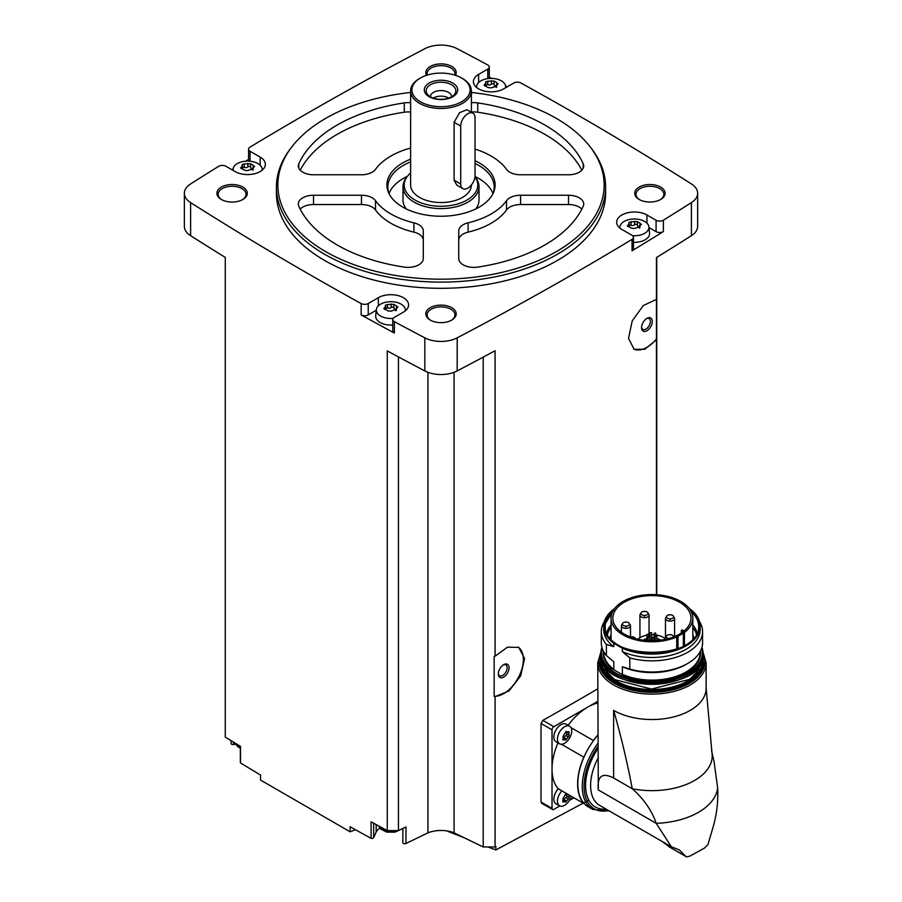 <?xml version="1.0" encoding="UTF-8"?>
<svg xmlns="http://www.w3.org/2000/svg" width="902" height="902" viewBox="0 0 902 902"><rect width="100%" height="100%" fill="white"/><g stroke="black" fill="none" stroke-linecap="round" stroke-linejoin="round"><path stroke-width="1.35" d="M597.744 701.35L553.817 726.708A2.537 1.466 120 0 0 552.024 729.808L552.024 808.384A2.537 1.466 120 0 0 552.554 809.534L541.561 803.197L541.02 802.025L541.02 723.46L542.835 720.371A3469.182 2002.914 180 0 0 597.744 688.835M588.826 800.108L495.863 849.955L495.863 846.538A3469.182 2002.914 0 0 1 495.074 846.967L495.074 696.581L509.055 690.932L520.736 675.801L524.558 658.516L518.718 647.411L507.522 647.151L495.074 656.194L495.074 350.743A3469.182 2002.914 0 0 1 457.19 370.925L457.19 337.833A3469.182 2002.914 0 0 0 632.054 239.38A5.062 2.92 0 0 0 633.452 237.361A5.062 2.92 0 0 0 631.975 235.298L621.861 229.458A17.724 10.238 0 0 1 616.664 222.219A17.724 10.238 0 0 1 627.612 212.771A17.724 10.238 0 0 1 646.926 214.98L656.092 220.28A5.062 2.92 0 0 0 663.387 220.201A3469.182 2002.914 0 0 0 691.406 202.612A24.061 13.891 0 0 0 697.652 193.276A24.061 13.891 0 0 0 691.406 183.929A3469.182 2002.914 0 0 0 520.871 82.973A5.062 2.92 0 0 0 513.79 83.018L503.677 88.858A17.724 10.238 0 0 1 484.363 91.079A17.724 10.238 0 0 1 473.415 81.631A17.724 10.238 0 0 1 478.612 74.392L487.779 69.093A5.062 2.92 0 0 0 489.267 67.03A5.062 2.92 0 0 0 487.655 64.888A3469.182 2002.914 0 0 0 457.19 48.708A24.061 13.891 0 0 0 424.831 48.708A3469.182 2002.914 0 0 0 249.967 147.161A5.062 2.92 0 0 0 248.569 149.18A5.062 2.92 0 0 0 250.046 151.254L260.159 157.095A17.724 10.238 0 0 1 265.357 164.333A17.724 10.238 0 0 1 254.409 173.782A17.724 10.238 0 0 1 235.095 171.56L225.917 166.272A5.062 2.92 0 0 0 218.634 166.34A3469.182 2002.914 0 0 0 190.615 183.929A24.061 13.891 0 0 0 184.358 193.276A24.061 13.891 0 0 0 190.615 202.612A3469.182 2002.914 0 0 0 361.15 303.568A5.062 2.92 0 0 0 368.23 303.523L378.344 297.683A17.724 10.238 0 0 1 397.658 295.473A17.724 10.238 0 0 1 408.595 304.921A17.724 10.238 0 0 1 403.408 312.16L394.23 317.459A5.062 2.92 0 0 0 392.753 319.522A5.062 2.92 0 0 0 394.366 321.664A3469.182 2002.914 0 0 0 424.831 337.833A24.061 13.891 0 0 0 457.19 337.833M656.453 594.7L656.453 339.795L644.727 349.266L634.117 349.322L628.525 338.363L632.201 320.965L643.318 305.519L656.453 299.408L656.453 257.566A3469.182 2002.914 0 0 0 691.406 235.693A24.061 13.891 0 0 0 697.652 226.357L697.652 193.276M633.452 237.361L633.452 248.738A5.062 2.92 0 0 1 632.054 250.756A3469.182 2002.914 0 0 0 663.387 231.577L663.387 220.201M518.188 647.117A27.849 16.078 -60 0 1 519.157 676.004A27.849 16.078 -60 0 1 494.149 696.288L494.149 656.487L495.074 656.194M495.074 846.967L483.213 846.967L483.213 357.124M494.149 696.288L495.074 696.581M656.453 299.408L656.453 338.972A27.849 16.078 -60 0 1 633.644 349.029M656.453 339.795L656.453 338.972M656.757 594.711L656.757 257.386M355.467 829.727L350.111 831.791L350.111 826.751A3469.182 2002.914 0 0 0 371.094 838.341A1.894 1.094 0 0 0 373.665 837.608L376.168 832.027A15.199 8.772 0 0 1 379.855 828.183M483.213 846.967L454.078 832.85A22.787 13.158 0 0 0 427.943 832.85L405.968 843.494A1.894 1.094 0 0 1 403.938 843.652A1.894 1.094 0 0 1 402.844 842.648A1.894 1.094 0 0 1 402.912 842.378M471.396 92.466A163.138 94.18 180 0 1 556.365 118.41A163.138 94.18 180 0 1 589.931 146.552L591.261 148.278A164.592 95.026 180 0 1 605.603 187.075L605.603 193.276A164.592 95.026 180 0 1 441.01 288.302A164.592 95.026 180 0 1 276.418 193.276L276.418 187.075A164.592 95.026 180 0 1 290.748 148.278L292.09 146.552A163.138 94.18 180 0 1 410.624 92.466M660.659 187.075A15.199 8.772 180 0 1 660.659 199.477A15.199 8.772 180 0 1 639.18 199.477A15.199 8.772 180 0 1 639.18 187.075A15.199 8.772 180 0 1 660.659 187.075M426.522 75.306A15.199 8.772 180 0 1 433.118 65.169A15.199 8.772 180 0 1 451.755 66.455A15.199 8.772 180 0 1 455.499 75.306M242.841 187.075A15.199 8.772 180 0 1 242.841 199.477A15.199 8.772 180 0 1 221.351 199.477A15.199 8.772 180 0 1 221.351 187.075A15.199 8.772 180 0 1 242.841 187.075M451.755 307.683A15.199 8.772 180 0 1 451.755 320.086A15.199 8.772 180 0 1 430.265 320.086A15.199 8.772 180 0 1 430.265 307.683A15.199 8.772 180 0 1 451.755 307.683M184.358 193.276L184.358 226.357A24.061 13.891 0 0 0 190.615 235.693A3469.182 2002.914 0 0 0 225.263 257.386L225.263 737.069A3469.182 2002.914 0 0 0 240.496 746.394L240.496 762.945A3469.182 2002.914 0 0 0 260.565 775.055L260.565 780.095L350.111 831.791M398.447 356.933L398.447 830.595L387.262 830.595A3469.182 2002.914 0 0 1 371.094 821.801L371.094 838.341M387.262 830.595L387.262 350.912A3469.182 2002.914 0 0 0 424.831 370.925A24.061 13.891 0 0 0 457.19 370.925M376.303 310.232L368.23 314.899A5.062 2.92 0 0 1 361.15 314.945A3469.182 2002.914 0 0 0 394.366 333.03L394.366 321.664M231.126 740.677L231.126 743.507A1.894 1.094 0 0 0 233.505 744.578L235.783 744.229M240.349 746.315L240.349 762.517A1.894 1.094 0 0 0 240.496 762.945M248.569 159.383A3469.182 2002.914 0 0 0 245.581 161.199M233.156 168.764A3469.182 2002.914 0 0 0 231.746 169.632M507.183 86.84A3469.182 2002.914 0 0 0 505.605 85.972M491.658 78.418A3469.182 2002.914 0 0 0 489.267 77.121M430.728 320.345A13.925 8.039 180 0 1 427.086 314.922A13.925 8.039 180 0 1 435.677 307.492A13.925 8.039 180 0 1 450.853 309.239A13.925 8.039 180 0 1 454.935 314.922A13.925 8.039 180 0 1 451.282 320.345M221.824 199.737A13.925 8.039 180 0 1 218.171 194.313A13.925 8.039 180 0 1 226.774 186.883A13.925 8.039 180 0 1 241.95 188.619A13.925 8.039 180 0 1 246.02 194.313A13.925 8.039 180 0 1 242.379 199.737M427.289 75.069A13.925 8.039 180 0 1 427.086 73.693A13.925 8.039 180 0 1 435.677 66.263A13.925 8.039 180 0 1 450.853 68.011A13.925 8.039 180 0 1 454.935 73.693A13.925 8.039 180 0 1 454.732 75.069M639.642 199.737A13.925 8.039 180 0 1 635.989 194.313A13.925 8.039 180 0 1 644.592 186.883A13.925 8.039 180 0 1 659.768 188.619A13.925 8.039 180 0 1 663.849 194.313A13.925 8.039 180 0 1 660.196 199.737M427.943 832.85L427.943 372.3M398.447 830.595L405.968 826.954L405.968 843.494M454.078 832.85L454.078 372.3M495.863 849.955L488.016 846.967M464.35 837.823L446.715 830.889M605.603 187.075A164.592 95.026 180 0 1 441.01 282.1A164.592 95.026 180 0 1 276.418 187.075M589.931 146.552A163.138 94.18 180 0 1 441.01 279.192A163.138 94.18 180 0 1 292.09 146.552M468.115 222.828A15.199 8.772 0 0 0 458.735 230.935L458.735 258.615A15.199 8.772 0 0 0 477.722 267.105A146.868 84.799 180 0 0 583.222 206.197A15.199 8.772 0 0 0 583.695 204.01A15.199 8.772 0 0 0 568.508 195.238L520.567 195.238A15.199 8.772 0 0 0 506.529 200.661A70.908 40.94 180 0 1 468.115 222.828L468.115 232.13A70.908 40.94 0 0 0 506.529 209.963L506.529 200.661M475.027 160.714A54.097 31.232 180 0 1 479.266 162.924A54.097 31.232 180 0 1 493.281 193.039A54.097 31.232 180 0 1 441.01 216.232A54.097 31.232 180 0 1 388.728 193.039A54.097 31.232 180 0 1 410.624 159.158M475.027 149.089A70.908 40.94 0 0 1 506.529 169.35A15.199 8.772 0 0 0 520.567 174.774L568.508 174.774A15.199 8.772 0 0 0 583.695 166.002A15.199 8.772 0 0 0 583.222 163.803A146.868 84.799 0 0 0 477.722 102.907A15.199 8.772 0 0 0 471.396 102.749M410.624 102.749A15.199 8.772 0 0 0 404.288 102.907A146.868 84.799 0 0 0 298.799 163.803A15.199 8.772 0 0 0 298.325 166.002A15.199 8.772 0 0 0 313.513 174.774L361.454 174.774A15.199 8.772 0 0 0 375.491 169.35A70.908 40.94 0 0 1 410.624 148.018M375.491 200.661A70.908 40.94 0 0 0 413.894 222.828A15.199 8.772 0 0 1 423.286 230.935L423.286 258.615A15.199 8.772 0 0 1 404.288 267.105A146.868 84.799 0 0 1 298.799 206.197A15.199 8.772 0 0 1 298.325 204.01A15.199 8.772 0 0 1 313.513 195.238L361.454 195.238A15.199 8.772 0 0 1 375.491 200.661L375.491 209.963A70.908 40.94 0 0 0 413.894 232.13L413.894 222.828M475.027 163.476A53.173 30.702 180 0 1 478.612 165.359A53.173 30.702 180 0 1 494.183 187.075A53.173 30.702 180 0 1 492.808 194.009M389.202 194.009A53.173 30.702 180 0 1 387.837 187.075A53.173 30.702 180 0 1 410.624 161.875M475.004 176.488A53.173 30.702 180 0 1 478.612 178.393A53.173 30.702 180 0 1 492.977 193.58M389.044 193.58A53.173 30.702 180 0 1 407.433 176.296M410.624 173.004A36.813 21.253 180 0 0 407.4 176.33A36.813 21.253 180 0 0 440.559 206.254A36.813 21.253 180 0 0 474.971 176.803L475.681 177.705A37.985 21.93 180 0 1 478.996 186.658L478.996 200.097A37.985 21.93 180 0 1 475.771 208.937M406.25 208.937A37.985 21.93 180 0 1 403.025 200.097L403.025 186.658A37.985 21.93 180 0 1 406.34 177.705L407.4 176.33M478.996 186.658A37.985 21.93 180 0 1 441.01 208.587A37.985 21.93 180 0 1 403.025 186.658M471.396 185L471.396 185A30.386 17.544 180 0 1 441.01 202.544A30.386 17.544 180 0 1 410.624 185L410.624 90.933A30.386 17.544 180 0 1 419.52 78.519L420.422 78.012A29.123 16.811 180 0 1 461.598 78.012L462.5 78.519A30.386 17.544 180 0 1 471.396 90.933A30.386 17.544 180 0 1 441.01 108.477A30.386 17.544 180 0 1 410.624 90.933M462.805 188.608L456.829 185.158L454.101 180.163L454.101 122.266L459.558 112.694L466.954 109.717L472.93 113.167A10.125 5.852 120 0 0 465.128 115.884A10.125 5.852 120 0 0 460.708 126.077L460.708 183.974A10.125 5.852 120 0 0 462.805 188.608A10.125 5.852 120 0 0 470.607 185.891A10.125 5.852 120 0 0 475.027 175.698L475.027 117.812A10.125 5.852 120 0 0 472.93 113.167M462.5 78.519L461.598 78.012A29.123 16.811 180 0 1 461.598 101.779A29.123 16.811 180 0 1 420.422 101.779A29.123 16.811 180 0 1 420.422 78.012M452.827 83.074A16.71 9.651 180 0 1 445.34 99.22A16.71 9.651 180 0 1 424.865 87.393A16.71 9.651 180 0 1 452.827 83.074M451.496 84.72A14.838 8.569 180 0 1 454.552 94.282A14.838 8.569 180 0 1 441.01 99.344A14.838 8.569 180 0 1 427.469 94.282A14.838 8.569 180 0 1 432.599 83.728A14.838 8.569 180 0 1 451.496 84.72M430.378 96.751A10.632 6.145 180 0 1 430.378 96.717A10.632 6.145 180 0 1 436.94 91.046A10.632 6.145 180 0 1 448.531 92.376A10.632 6.145 180 0 1 451.643 96.717A10.632 6.145 180 0 1 451.643 96.751M433.276 98.093A10.632 6.145 180 0 1 448.531 97.957A10.632 6.145 180 0 1 448.745 98.093M439.714 99.31A8.411 4.86 180 0 1 442.307 99.31M581.824 209.095A15.199 8.772 0 0 0 568.508 204.54L520.567 204.54A15.199 8.772 0 0 0 506.529 209.963M468.115 232.13A15.199 8.772 0 0 0 458.735 240.236L458.735 258.615M581.824 170.219A146.868 84.799 0 0 0 477.722 112.209A15.199 8.772 0 0 0 471.396 112.051M410.624 112.051A15.199 8.772 0 0 0 404.288 112.209A146.868 84.799 0 0 0 300.197 170.219M423.286 240.236A15.199 8.772 0 0 0 413.894 232.13M375.491 209.963A15.199 8.772 0 0 0 361.454 204.54L313.513 204.54A15.199 8.772 0 0 0 300.197 209.095M648.966 227.53L656.092 231.645A5.062 2.92 0 0 0 663.387 231.577M619.922 228.127A14.533 8.389 180 0 1 619.888 226.876A14.533 8.389 180 0 1 629.246 219.547A14.533 8.389 180 0 1 644.659 221.452A14.533 8.389 180 0 1 648.888 226.876L649.553 233.054A15.199 8.772 180 0 1 633.452 242.345M489.267 78.474A5.062 2.92 0 0 0 489.267 78.395L489.267 67.03M248.569 149.18L248.569 160.556A5.062 2.92 0 0 0 248.659 161.131M392.753 319.522L392.753 330.887A5.062 2.92 0 0 0 394.366 333.03M392.753 325.002A15.199 8.772 180 0 1 375.706 315.756L376.371 309.578A14.533 8.389 180 0 1 385.729 302.249A14.533 8.389 180 0 1 401.142 304.154A14.533 8.389 180 0 1 405.37 309.578A14.533 8.389 180 0 1 405.348 310.829M648.888 226.876A14.533 8.389 180 0 1 632.573 235.715M639.371 226.684A2.548 1.466 0 0 1 637.353 225.241A2.548 1.466 0 0 0 637.353 225.241L637.353 221.666L639.969 223.155L640.702 224.733L641.469 224.17M629.416 225.365A1.454 0.846 0 0 1 631.039 225.331L631.039 221.768L637.353 221.621M631.039 221.768L628.829 222.602M628.074 226.571L629.032 222.929L629.416 226.515M628.074 224.993L627.318 225.906L631.434 228.161L634.162 228.51L639.743 226.797L639.946 227.349M640.702 224.733L639.743 226.797L639.371 225.872L639.371 228.093M476.673 87.539A14.533 8.389 180 0 1 476.639 86.276A14.533 8.389 180 0 1 486.009 78.948A14.533 8.389 180 0 1 501.422 80.864A14.533 8.389 180 0 1 505.65 86.276A14.533 8.389 180 0 1 505.571 87.765M494.104 81.101L494.104 84.608A2.548 1.466 0 0 0 494.104 84.653L494.104 81.079L496.731 82.556L497.464 84.134L498.22 83.57M486.167 84.777A1.454 0.846 0 0 1 487.79 84.732L487.79 81.18L494.104 81.022M487.79 81.18L485.592 82.003M484.825 85.972L485.783 82.33L486.167 85.927M484.825 84.393L484.07 85.318L488.185 87.562L490.925 87.911L496.506 86.209L496.709 86.761M497.464 84.134L496.506 86.209L496.123 85.273L496.123 87.505M233.201 170.467A14.533 8.389 180 0 1 233.122 168.978A14.533 8.389 180 0 1 242.48 161.65A14.533 8.389 180 0 1 257.904 163.566A14.533 8.389 180 0 1 262.132 168.978A14.533 8.389 180 0 1 262.099 170.241M250.587 163.803L250.587 167.31A2.548 1.466 0 0 0 250.587 167.355L250.587 163.781L253.214 165.258L253.947 166.836L254.702 166.272M242.649 167.479A1.454 0.846 0 0 1 244.273 167.434L244.273 163.882L250.587 163.724M244.273 163.882L242.074 164.705M241.308 168.674L242.266 165.032L242.649 168.629M241.308 167.095L240.552 168.02L244.667 170.264L247.407 170.613L252.988 168.911L253.191 169.463M253.947 166.836L252.988 168.911L252.605 167.975L252.605 170.207M393.159 318.372A14.533 8.389 180 0 1 378.039 314.02A14.533 8.389 180 0 1 376.371 309.578M395.854 309.386A2.548 1.466 0 0 1 393.836 307.943A2.548 1.466 0 0 0 393.836 307.943L393.836 304.369L396.452 305.857L397.184 307.435L397.951 306.872M385.898 308.067A1.454 0.846 0 0 1 387.522 308.033L387.522 304.47L393.836 304.324M387.522 304.47L385.312 305.304M384.556 309.273L385.515 305.631L385.898 309.217M384.556 307.695L383.801 308.608L387.916 310.863L390.645 311.213L396.226 309.499L396.429 310.051M397.184 307.435L396.226 309.499L395.854 308.574L395.854 310.795M631.039 225.331A2.548 1.466 0 0 0 634.613 224.778L634.613 221.215M637.353 225.139A1.454 0.846 0 0 0 636.226 224.361A1.454 0.846 0 0 0 634.613 224.778M387.522 308.033A2.548 1.466 0 0 0 391.096 307.481L391.096 303.918M393.836 307.841A1.454 0.846 0 0 0 392.708 307.063A1.454 0.846 0 0 0 391.096 307.481M250.587 167.355A2.548 1.466 0 0 0 252.605 168.787M244.273 167.434A2.548 1.466 0 0 0 247.858 166.881L247.858 163.318M250.587 167.242A1.454 0.846 0 0 0 249.459 166.464A1.454 0.846 0 0 0 247.858 166.881M494.104 84.653A2.548 1.466 0 0 0 496.123 86.085M487.79 84.732A2.548 1.466 0 0 0 491.376 84.179L491.376 80.616M494.104 84.54A1.454 0.846 0 0 0 492.977 83.762A1.454 0.846 0 0 0 491.376 84.179M559.544 743.778L555.914 741.681A10.125 5.852 -60 0 1 555.914 729.989A10.125 5.852 -60 0 1 566.039 724.137L569.669 726.234A10.125 5.852 -60 0 1 571.225 734.352A10.125 5.852 -60 0 1 564.607 743.282A10.125 5.852 -60 0 1 559.544 743.778A10.125 5.852 -60 0 1 559.544 732.086A10.125 5.852 -60 0 1 569.669 726.234M557.966 742.865A50.647 29.236 120 0 0 552.024 769.09A50.647 29.236 120 0 0 558.18 788.72L583.786 803.502A10.384 5.998 120 0 1 583.955 803.321A50.388 29.09 -60 0 0 588.251 806.839L592.727 809.432A50.388 29.09 -60 0 1 597.744 743.507M597.744 702.962A50.647 29.236 120 0 0 587.833 707.067A50.647 29.236 120 0 0 568.091 725.321M584.507 803.919L571.259 796.274A10.125 5.852 -60 0 1 564.607 805.306A10.125 5.852 -60 0 1 559.544 805.813L555.914 803.716A10.125 5.852 -60 0 1 558.315 788.799M552.554 809.534A2.537 1.466 120 0 0 553.817 809.41L559.815 805.948M569.399 800.412L573.92 797.808M566.715 733.743A1.06 0.609 120 0 1 565.949 735.592L568.429 737.024L565.317 739.911L565.937 740.091M566.118 731.387L566.772 731.77L565.317 732.604L562.949 736.528L563.671 739.764L565.317 739.911L563.198 738.366M562.825 739.911L563.671 739.764L562.69 739.189M565.825 731.545L567.223 732.345L566.501 731.443M566.772 731.77L568.429 731.917L569.151 735.153L566.682 733.721A1.849 1.071 120 0 1 566.648 733.709L569.128 735.141M569.061 731.646L568.429 731.917M568.429 737.024L569.151 735.153M559.544 805.813A10.125 5.852 -60 0 1 561.946 790.896M566.715 795.767A1.06 0.609 120 0 1 565.949 797.616L568.429 799.048L565.317 801.934L565.937 802.115M565.317 794.639L562.949 798.563L562.949 800.762L563.671 801.788L565.317 801.934L563.198 800.39M562.825 801.934L563.671 801.788L562.69 801.224M566.118 793.422L567.223 794.369L565.825 793.568M569.151 794.978L569.151 797.176L566.682 795.744A1.849 1.071 120 0 1 566.648 795.733L569.128 797.165M568.429 799.048L569.151 797.176M566.479 731.917A1.849 1.071 120 0 0 566.648 733.709M565.949 735.592A1.849 1.071 120 0 0 564.302 737.644L566.772 739.076M563.694 738.648A1.06 0.609 120 0 0 564.302 737.644M566.479 793.94A1.849 1.071 120 0 0 566.648 795.733M565.949 797.616A1.849 1.071 120 0 0 564.302 799.668L566.772 801.1M563.694 800.683A1.06 0.609 120 0 0 564.302 799.668M597.744 735.322A50.388 29.09 120 0 0 593.437 740.7A10.384 5.998 120 0 0 593.369 740.542L571.034 727.655M583.786 803.502A50.647 29.236 120 0 1 583.786 757.15A10.384 5.998 120 0 0 583.955 757.128A50.388 29.09 -60 0 1 593.437 740.7M583.955 757.128A50.388 29.09 120 0 0 583.955 803.321M613.619 710.37A54.188 31.288 0 0 0 672.678 717.158A54.188 31.288 0 0 0 706.131 688.249L706.131 662.823A54.188 31.288 180 0 1 651.943 694.112A54.188 31.288 180 0 1 597.744 662.823L598.308 789.927C597 776.171 602.108 772.191 613.619 777.986L613.619 710.37C621.106 736.415 627.318 762.551 632.268 788.754C643.881 799.059 651.864 810.594 656.216 823.357L598.308 789.927M706.119 687.843L711.96 752.696A60.265 34.795 180 0 1 632.268 788.754L613.619 777.986M661.967 841.363L669.25 846.877L686.05 856.573L679.206 849.842L671.404 846.82L656.216 823.357A65.835 38.008 180 0 0 717.642 787.897L714.034 761.502L711.577 750.847M717.642 787.897C718.409 802.058 716.515 816.423 711.949 830.99L707.912 844.599L704.361 848.184L689.602 856.235L704.361 848.184M583.786 757.15L561.45 744.251M597.744 735.096A50.647 29.236 120 0 0 593.369 740.542M669.25 846.877L686.298 856.765M686.614 856.9L689.602 856.235M604.363 621.579A50.647 29.236 180 0 0 601.296 631.603A50.647 29.236 180 0 0 606.381 644.378L606.381 655.54L613.822 661.797L613.822 669.352L611.556 668.45L624.635 676.004L622.369 674.279L622.369 666.736A48.234 27.849 180 0 0 686.05 664.424L687.752 663.444A50.647 29.236 180 0 1 629.81 669.07L622.369 666.736M606.381 655.54A50.647 29.236 180 0 1 601.296 642.765L601.296 631.603M606.381 644.378L613.822 646.711A48.234 27.849 180 0 1 603.697 629.641L603.697 626.225A48.234 27.849 180 0 1 614.499 608.658M622.369 648.234L622.369 651.639A48.234 27.849 180 0 0 673.163 654.649A48.234 27.849 180 0 0 700.178 629.641L700.178 626.225C700.053 619.516 696.412 613.586 689.252 608.41L690.053 609.154A48.234 27.849 180 0 1 700.178 626.225A48.234 27.849 180 0 1 673.163 651.233A48.234 27.849 180 0 1 622.369 648.234L613.822 643.295L613.822 646.711M692.837 625.03A45.743 26.417 180 0 1 697.212 633.069M606.663 633.069A45.743 26.417 180 0 1 611.049 625.03M622.369 651.639L629.81 657.896L629.81 669.07M699.512 621.579A50.647 29.236 180 0 1 702.579 631.603A50.647 29.236 180 0 1 629.81 657.896M702.579 631.603L702.579 642.765A50.647 29.236 180 0 1 687.752 663.444M683.344 633.215A12.662 7.306 0 0 0 684.46 632.471A40.894 23.61 0 0 0 692.837 618.163A40.894 23.61 0 0 0 651.943 594.553A40.894 23.61 0 0 0 611.049 618.163A40.894 23.61 0 0 0 633.79 639.326A40.894 23.61 0 0 0 676.737 636.936A12.662 7.306 0 0 0 678.011 636.293L683.344 633.215L683.344 646.159M679.556 634.106A39.057 22.55 0 0 0 691 618.163A39.057 22.55 0 0 0 682.273 603.957A39.057 22.55 0 0 0 638.887 596.91A39.057 22.55 0 0 0 612.875 618.163A39.057 22.55 0 0 0 636.992 638.999A39.057 22.55 0 0 0 679.556 634.106M683.885 631.141A39.057 22.55 0 0 0 682.273 629.9L681.348 630.554L681.393 632.967M656.893 638.458A10.959 6.325 180 0 1 659.689 639.631A10.959 6.325 180 0 1 660.512 640.161M643.363 640.161A10.959 6.325 180 0 1 646.982 638.458M651.627 637.782A10.959 6.325 180 0 1 652.259 637.782M682.295 632.358A10.892 6.291 0 0 0 681.393 630.69M665.281 638.481L663.489 637.443A16.337 9.426 0 0 0 655.777 634.94M654.187 634.771A16.337 9.426 0 0 0 651.627 634.681M650.026 634.749A16.337 9.426 0 0 0 648.583 634.884M646.982 635.121A16.337 9.426 0 0 0 637.973 639.225M651.391 639.777L650.026 640.104L650.026 632.697L651.627 632.697L650.026 632.697M649.463 636.53L648.098 636.857L649.463 637.173L649.463 636.53M655.551 633.012L654.187 633.339L655.551 633.666L655.551 633.012M656.656 635.414L655.303 635.741L656.656 636.068L656.656 635.414M653.612 637.173L652.259 637.5L653.612 637.815L653.612 637.173M648.346 634.129L646.982 634.456L648.346 634.782L648.346 634.129M665.608 639.293A4.555 2.627 180 0 1 665.281 638.323A4.555 2.627 180 0 1 666.296 636.665M668.551 638.571A3.54 2.052 180 0 1 666.296 636.632A3.54 2.052 180 0 1 668.664 634.737A3.54 2.052 180 0 1 671.032 634.737A3.54 2.052 180 0 1 672.351 635.222A3.54 2.052 180 0 1 673.332 637.026M673.568 616.799A4.555 2.627 180 0 1 674.583 618.456A4.555 2.627 180 0 1 670.028 621.083A4.555 2.627 180 0 1 665.473 618.456A4.555 2.627 180 0 1 666.477 616.799M672.531 615.356A3.54 2.052 180 0 1 672.137 618.445A3.54 2.052 180 0 1 666.894 617.757A3.54 2.052 180 0 1 668.844 614.871A3.54 2.052 180 0 1 671.212 614.871A3.54 2.052 180 0 1 672.531 615.356M648.031 613.394A4.555 2.627 180 0 1 649.045 615.051A4.555 2.627 180 0 1 644.49 617.678A4.555 2.627 180 0 1 639.935 615.051A4.555 2.627 180 0 1 640.939 613.394M646.993 611.951A3.54 2.052 180 0 1 646.599 615.04A3.54 2.052 180 0 1 641.356 614.352A3.54 2.052 180 0 1 643.306 611.466A3.54 2.052 180 0 1 645.674 611.466A3.54 2.052 180 0 1 646.993 611.951M630.397 636.97A3.54 2.052 180 0 1 630.667 636.913A3.54 2.052 180 0 1 633.035 636.913A3.54 2.052 180 0 1 634.354 637.387A3.54 2.052 180 0 1 635.369 638.582M629.495 624.094A4.555 2.627 180 0 1 630.509 625.751A4.555 2.627 180 0 1 625.954 628.378A4.555 2.627 180 0 1 621.399 625.751A4.555 2.627 180 0 1 622.414 624.094M628.457 622.651A3.54 2.052 180 0 1 628.063 625.74A3.54 2.052 180 0 1 622.82 625.052A3.54 2.052 180 0 1 624.77 622.166A3.54 2.052 180 0 1 627.138 622.166A3.54 2.052 180 0 1 628.457 622.651M646.926 330.763A7.599 4.386 -60 0 1 641.559 327.663A7.599 4.386 -60 0 1 646.926 318.361A7.599 4.386 -60 0 1 652.293 321.462A7.599 4.386 -60 0 1 646.926 330.763M646.418 318.688A6.224 3.597 -60 0 1 649.068 318.609A6.224 3.597 -60 0 1 650.026 323.604A6.224 3.597 -60 0 1 645.956 329.083A6.224 3.597 -60 0 1 642.844 329.399A6.224 3.597 -60 0 1 641.581 327.065M503.677 677.086A7.599 4.386 -60 0 1 498.31 673.986A7.599 4.386 -60 0 1 503.677 664.684A7.599 4.386 -60 0 1 509.055 667.784A7.599 4.386 -60 0 1 503.677 677.086M503.169 664.999A6.224 3.597 -60 0 1 505.819 664.932A6.224 3.597 -60 0 1 506.777 669.927A6.224 3.597 -60 0 1 502.707 675.406A6.224 3.597 -60 0 1 499.595 675.711A6.224 3.597 -60 0 1 498.332 673.388M691.406 235.693L691.406 202.612M632.054 250.756L632.054 239.38M424.831 370.925L424.831 337.833M361.15 314.945L361.15 303.568M190.615 235.693L190.615 202.612M454.101 180.163L460.708 183.974M454.101 122.266L460.708 126.077M568.508 204.54L568.508 195.238M520.567 204.54L520.567 195.238M583.222 168.189L583.222 163.803M477.722 112.209L477.722 102.907M404.288 112.209L404.288 102.907M298.799 168.189L298.799 163.803M313.513 204.54L313.513 195.238M361.454 204.54L361.454 195.238M656.092 231.645L656.092 220.28M646.926 223.144L646.926 214.98M478.612 82.556L478.612 74.392M487.779 78.632L487.779 69.093M250.046 161.221L250.046 151.254M260.159 165.258L260.159 157.095M378.344 305.846L378.344 297.683M368.23 314.899L368.23 303.523M637.353 225.196L637.353 221.7M639.969 224.959L639.969 223.155M639.743 227.856L639.743 226.797M393.836 307.898L393.836 304.402M396.452 307.661L396.452 305.857M396.226 310.559L396.226 309.499M253.214 167.062L253.214 165.258M252.988 169.959L252.988 168.911M496.731 84.36L496.731 82.556M496.506 87.257L496.506 86.209M376.168 824.575L376.168 832.027M373.665 823.199L373.665 837.608M233.505 742.132L233.505 744.578M394.975 830.595A12.662 7.306 180 0 1 378.908 826.063M240.349 746.957A12.662 7.306 180 0 1 235.749 743.507M553.817 726.708L542.835 720.371M552.024 729.808L541.02 723.46M552.024 808.384L541.02 802.025M568.012 732.3L569.151 732.954M671.223 846.707L599.604 805.362A43.431 25.076 -60 0 1 597.744 758.638M606.054 809.083A46.972 27.116 -60 0 1 597.744 748.807M608.579 810.548A49.125 28.368 -60 0 1 584.62 793.083A49.125 28.368 -60 0 1 597.744 746.574M703.718 655.45A52.925 30.555 180 0 1 651.943 692.341A52.925 30.555 180 0 1 600.168 655.45M703.47 661.594A51.527 29.755 180 0 1 651.943 691.541A51.527 29.755 180 0 1 600.405 661.594M702.692 664.424A51.019 29.462 180 0 1 651.943 690.831A51.019 29.462 180 0 1 601.183 664.424M702.342 665.349A51.019 29.462 180 0 1 651.943 690.21A51.019 29.462 180 0 1 601.544 665.349M697.866 672.486A50.523 29.168 180 0 1 651.943 689.511A50.523 29.168 180 0 1 606.009 672.486M687.843 675.688A50.523 29.168 180 0 1 616.043 675.688M702.962 654.762A51.019 29.462 180 0 1 651.943 684.212A51.019 29.462 180 0 1 600.912 654.762C597.913 693.086 705.973 693.086 702.962 654.762L702.962 653.104A51.019 29.462 180 0 1 651.943 682.566A51.019 29.462 180 0 1 600.912 653.104A51.019 29.462 180 0 1 601.905 647.309L600.912 654.762M701.97 647.309A51.019 29.462 180 0 1 702.962 653.104L701.981 647.275M701.779 647.94A50.523 29.168 180 0 1 651.943 681.856A50.523 29.168 180 0 1 602.096 647.94M700.583 650.894A48.742 28.142 180 0 1 676.162 677.109A48.742 28.142 180 0 1 624.635 676.004M611.556 668.45A48.742 28.142 180 0 1 603.291 650.894M613.822 669.352A48.234 27.849 180 0 1 603.697 652.281L603.697 651.672M613.822 643.295A48.234 27.849 180 0 1 603.697 626.225L614.769 608.309M689.466 608.782A47.738 27.556 180 0 1 684.325 646.058A47.738 27.556 180 0 1 619.561 646.058A47.738 27.556 180 0 1 614.409 608.782M689.804 609.233A47.513 27.432 180 0 1 683.975 646.069A47.513 27.432 180 0 1 619.899 646.069A47.513 27.432 180 0 1 614.082 609.233M691.349 611.86A46.757 26.992 180 0 1 698.622 627.882C698.847 660.411 605.028 660.411 605.253 627.882A46.757 26.992 180 0 1 612.526 611.86M692.837 627.476A45.01 25.989 180 0 1 696.468 634.546M607.418 634.546A45.01 25.989 180 0 1 611.049 627.476M692.837 634.692A42.18 24.354 180 0 1 693.897 638.165M609.977 638.165A42.18 24.354 180 0 1 611.049 634.692M692.837 638.255A41.436 23.926 180 0 1 693.052 639.101M610.834 639.101A41.436 23.926 180 0 1 611.049 638.255M700.178 651.672L700.178 652.281A48.234 27.849 180 0 1 673.163 677.289A48.234 27.849 180 0 1 622.369 674.279M684.46 632.471L684.46 645.561M676.737 636.936L676.737 649.023M678.011 636.293L678.011 648.549M651.627 638.853A6.325 3.653 180 0 1 652.259 638.853M471.396 90.933L471.396 112.288M619.888 226.876L619.764 228.003M476.639 86.276L476.527 87.415M505.65 86.276L505.796 87.641M233.122 168.978L232.975 170.343M262.132 168.978L262.245 170.117M405.37 309.578L405.494 310.705M402.844 828.464L402.844 842.648M400.454 829.626L395.042 832.129L386.778 832.14L380.565 828.983L378.581 825.882M240.349 748.356L237.327 746.281L235.366 743.271M609.267 810.943L592.727 809.432M600.833 652.191L597.744 662.823M706.131 662.823L703.041 652.18M600.969 651.751L600.033 657.761L602.525 667.469L614.51 679.567L651.56 689.06L689.726 679.341L701.305 667.548L703.853 657.806L702.906 651.751M611.049 618.163L611.049 639.326M692.837 618.163L692.837 639.326M681.348 630.554L681.348 633.001M652.259 638.808L651.627 638.808M648.098 636.857L648.098 640.6M649.688 636.857L649.688 640.679M654.187 633.339L654.187 640.679M655.777 633.339L655.777 635.312M655.303 635.741L655.303 640.634M656.893 635.741L656.893 640.533M652.259 637.5L652.259 640.713M653.849 637.5L653.849 640.691M651.627 632.697L651.627 640.104M646.982 634.456L646.982 640.533M648.583 634.456L648.583 636.429M665.281 638.323L665.281 639.36M668.664 634.737L671.032 634.737M665.473 618.456L665.473 637.579M674.583 618.456L674.583 636.53M668.844 614.871L671.212 614.871M669.555 618.828L670.028 619.697L670.49 618.828M639.935 615.051L639.935 637.714M649.045 615.051L649.045 634.828M643.306 611.466L645.674 611.466M644.017 615.423L644.49 616.292L644.953 615.423M630.667 636.913L633.035 636.913M621.399 625.751L621.399 632.223M630.509 625.751L630.509 636.947M624.77 622.166L627.138 622.166M625.481 626.123L625.954 626.991L626.428 626.123"/></g></svg>
